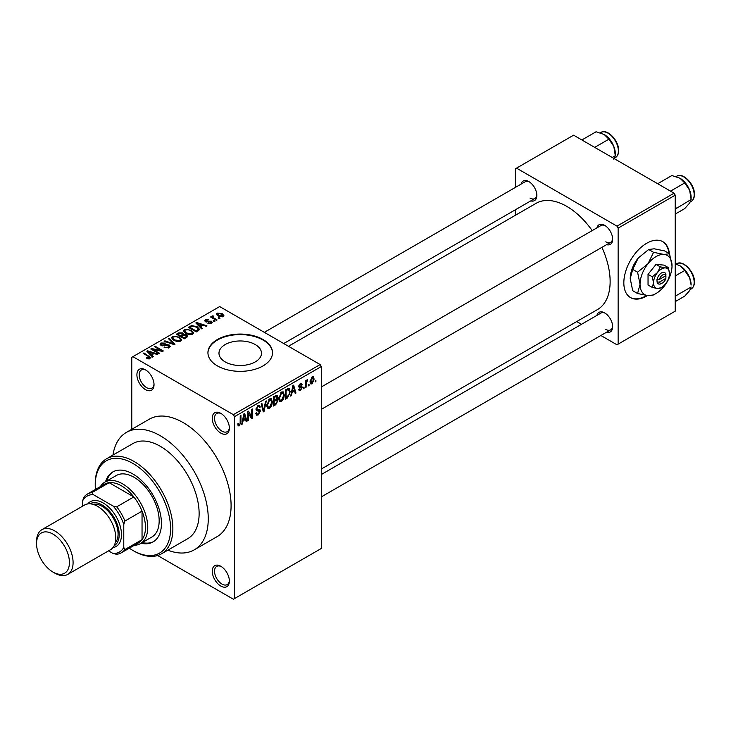 <?xml version="1.0" encoding="UTF-8"?>
<svg xmlns="http://www.w3.org/2000/svg" width="731" height="731" viewBox="0 0 731 731"><rect width="100%" height="100%" fill="white"/><g stroke="black" fill="none" stroke-linecap="round" stroke-linejoin="round"><path stroke-width="1.1" d="M220.817 433.117A12.107 6.99 60 0 1 212.255 418.287A12.107 6.99 60 0 1 220.817 413.344L220.817 413.344A12.107 6.99 60 0 1 229.379 428.174A12.107 6.99 60 0 1 220.817 433.117M221.411 413.709A10.499 6.058 -120 0 0 216.714 413.49A10.499 6.058 -120 0 0 215.106 421.897A10.499 6.058 -120 0 0 221.959 431.144A10.499 6.058 -120 0 0 227.213 431.665A10.499 6.058 -120 0 0 229.36 427.48M220.817 586.052A12.107 6.99 60 0 1 212.255 571.213A12.107 6.99 60 0 1 220.817 566.269L220.817 566.269A12.107 6.99 60 0 1 229.379 581.099A12.107 6.99 60 0 1 220.817 586.052M221.411 566.635A10.499 6.058 -120 0 0 216.714 566.415A10.499 6.058 -120 0 0 215.106 574.822A10.499 6.058 -120 0 0 221.959 584.069A10.499 6.058 -120 0 0 227.213 584.59A10.499 6.058 -120 0 0 229.36 580.405M145.469 389.614A12.107 6.99 60 0 1 136.907 374.784A12.107 6.99 60 0 1 145.469 369.84L145.469 369.84A12.107 6.99 60 0 1 154.031 384.67A12.107 6.99 60 0 1 145.469 389.614M146.063 370.206A10.499 6.058 -120 0 0 141.366 369.987A10.499 6.058 -120 0 0 139.749 378.393A10.499 6.058 -120 0 0 146.611 387.64A10.499 6.058 -120 0 0 151.856 388.161A10.499 6.058 -120 0 0 154.013 383.976M225.203 361.909A21.245 12.272 180 0 1 218.98 353.228A21.245 12.272 180 0 1 232.093 341.898A21.245 12.272 180 0 1 255.256 344.557A21.245 12.272 180 0 1 261.479 353.228A21.245 12.272 180 0 1 248.357 364.568A21.245 12.272 180 0 1 225.203 361.909M263.059 339.522A32.292 18.64 0 0 0 227.871 335.483A32.292 18.64 0 0 0 207.933 352.707A32.292 18.64 0 0 0 217.39 365.884A32.292 18.64 0 0 0 252.588 369.932A32.292 18.64 0 0 0 272.517 352.707A32.292 18.64 0 0 0 263.059 339.522M272.517 352.972A32.292 18.64 0 0 0 263.059 340.052A32.292 18.64 0 0 0 228.081 335.958A32.292 18.64 0 0 0 207.942 352.972M596.907 227.88A11.303 6.524 60 0 1 604.656 225.358L604.656 225.358A11.303 6.524 60 0 1 612.651 239.201A11.303 6.524 60 0 1 606.593 244.657M605.25 225.724A9.686 5.592 -120 0 0 600.955 225.541L321.293 387.001M521.093 184.111A11.303 6.524 60 0 1 528.851 181.59L528.851 181.59A11.303 6.524 60 0 1 536.837 195.433A11.303 6.524 60 0 1 530.779 200.888M529.445 181.955A9.686 5.592 -120 0 0 525.15 181.772L264.339 332.349M596.907 315.417A11.303 6.524 60 0 1 604.656 312.895L604.656 312.895A11.303 6.524 60 0 1 612.651 326.739A11.303 6.524 60 0 1 606.593 332.194M605.25 313.261A9.686 5.592 -120 0 0 600.955 313.069L321.293 474.538M167.856 550.16A67.809 39.154 -120 0 0 194.218 549.858A67.809 39.154 -120 0 0 204.607 495.517A67.809 39.154 -120 0 0 160.308 435.758A67.809 39.154 -120 0 0 126.399 432.396A67.809 39.154 -120 0 0 112.958 455.075M194.218 549.858L217.052 536.673A67.809 39.154 -120 0 0 227.442 482.332A67.809 39.154 -120 0 0 183.143 422.573A67.809 39.154 -120 0 0 149.234 419.219L126.399 432.396M321.293 469.037L597.428 309.606A61.358 35.426 -120 0 0 601.887 247.37M592.201 230.594A61.358 35.426 -120 0 0 566.753 206.37A61.358 35.426 -120 0 0 536.079 203.337L288.48 346.284M669.368 253.648A32.292 18.64 120 0 0 662.816 241.687A32.292 18.64 120 0 0 646.67 243.286A32.292 18.64 120 0 0 625.572 271.74A32.292 18.64 120 0 0 630.524 297.618A32.292 18.64 120 0 0 646.67 296.018A32.292 18.64 120 0 0 647.392 295.589M630.296 297.48A32.292 18.64 120 0 0 646.213 295.753A32.292 18.64 120 0 0 646.652 295.498M668.911 253.383A32.292 18.64 120 0 0 662.588 241.559M309.039 384.168L309.039 385.484L308.318 385.904L308.318 384.588L309.039 384.168M306.134 383.684L306.134 387.165L305.412 387.576L305.412 380.869L306.134 380.449L306.134 381.518L307.002 379.828L307.696 379.791L306.134 383.684L305.412 383.263M304.059 387.037L304.059 388.362L303.328 388.782L303.328 387.457L304.059 387.037M302.195 387.393L300.432 390.573L299.253 390.747L298.659 389.44L299.39 388.901L300.487 389.586L301.464 387.978L301.282 387.476L299.189 387.549L298.769 386.498L300.404 383.638L301.611 383.464L302.086 384.588L301.364 385.127L300.432 384.579L299.491 385.941L301.775 386.206L302.195 387.393L300.322 386.306M299.39 388.901L300.487 389.586M301.364 385.127L299.719 384.168M298.897 385.593L299.728 386.361M292.062 392.529L291.431 395.654L290.673 396.092L292.884 385.584L293.643 385.146L295.964 393.031L295.205 393.47L294.575 391.076L292.062 392.529L291.486 392.2M281.536 401.483L279.452 401.237L278.73 398.486L281.545 392.008L283.208 391.862L284.341 395.142L283.619 398.87L281.536 401.483L278.876 399.948M269.602 408.373L267.519 408.126L266.797 405.376L269.602 398.907L271.265 398.751L272.407 402.032L271.685 405.76L269.602 408.373L266.943 406.838M239.311 425.862L238.169 425.871L237.739 423.898L238.461 423.359L239.339 424.766L240.124 423.615L240.225 415.985L240.956 415.564L240.956 421.824L239.311 425.862L237.822 425.003M237.739 424.19L239.339 424.766M233.381 414.669L320.151 364.568L321.293 366.551L321.293 548.478L234.523 598.57L234.523 416.643L233.381 414.669L132.905 356.664L131.772 357.322L131.772 429.307M321.293 366.551L234.523 416.643M243.076 420.818L242.445 423.934L241.678 424.373L243.889 413.865L244.657 413.426L246.977 421.321L246.21 421.76L245.589 419.366L243.076 420.818L242.5 420.48M248.531 413.033L248.531 420.416L247.809 420.837L247.809 411.608L248.577 411.16L251.647 416.789L251.647 409.397L252.369 408.976L252.369 418.205L251.592 418.653L247.809 412.613M259.743 411.407L256.581 410.712L256.005 409.287L258.07 405.559L259.587 405.358L260.263 407.057L259.532 407.596L259.094 406.473L258.098 406.628L256.727 408.894L256.956 409.707L259.368 409.415L260.464 410.968L258.207 414.952L256.563 415.171L255.795 413.225L256.526 412.686L257.047 413.974L258.271 413.837L259.743 411.407L257.897 409.716M256.005 409.15L257.01 409.735L256.005 409.159M259.368 409.415L259.916 409.543M266.312 400.926L264.028 411.471L263.324 411.882L261.168 403.896L261.917 403.457L263.635 410.621L265.554 401.365L266.312 400.926M276.419 398.779L277.908 400.752L275.697 404.736L273.44 406.034L273.44 396.805L277.104 395.243L277.698 396.668L277.332 399.153M288.562 388.252L290.253 391.661L287.502 397.92L285.373 399.144L285.373 389.915L289.229 388.362M314.129 379.124L312.1 383.839L310.876 383.958L310.081 381.527L312.1 376.885L313.343 376.776L314.129 379.124L313.325 378.658M315.893 380.211L315.893 381.527L315.162 381.947L315.162 380.632L315.893 380.211M234.523 598.57L233.381 599.228L157.64 555.505M219.985 318.25L219.263 318.67L218.121 318.012L218.843 317.592L219.985 318.25M215.005 321.128L214.284 321.549L213.141 320.882L213.863 320.47L215.005 321.128M202.377 328.42L201.619 328.859L195.835 322.965L196.602 322.526L206.91 325.798L206.151 326.236L203.136 325.222L200.623 326.675L202.377 328.42M193.45 333.336L193.45 332.285L192.591 334.186L189.247 334.67L185.793 333.5L183.426 330.823L184.395 329.453L191.303 330.211L193.551 332.833M181.516 340.226L181.516 339.175L180.648 341.075L177.313 341.56L173.859 340.39L171.493 337.713L172.461 336.342L179.36 337.101L181.617 339.723M169.254 347.664L164.146 347.49L168.386 347.088L169.089 346.22L168.486 345.443L161.048 345.461L160.025 344.164L160.921 343.003L165.498 343.113L161.88 343.524L161.222 344.31L161.798 345.059L166.193 344.557L169.199 345.014L170.259 346.393L169.254 347.664M153.391 356.701L152.633 357.139L146.849 351.245L147.607 350.807L157.923 354.087L157.165 354.526L154.15 353.512L151.628 354.955L153.391 356.701M320.151 364.568L219.675 306.563L132.905 356.664M148.658 358.903L146.301 358.035L146.922 357.56L149.462 358.007L149.636 357.212L143.185 353.365L143.906 352.945L151.006 357.733L148.658 358.903M149.462 358.884L149.636 357.212M159.477 353.183L158.755 353.603L150.76 348.989L151.536 348.541L161.012 350.469L154.597 346.777L155.328 346.357L163.324 350.971L162.538 351.419L153.081 349.491L159.477 353.183M174.983 344.237L174.27 344.648L164.128 341.276L164.877 340.838L173.649 343.926L168.505 338.745L169.272 338.307L174.983 344.237M186.643 337.503L184.386 338.8L176.399 334.186L178.656 332.888L182.659 332.888L183.554 334.314L186.506 334.871L187.693 336.315L186.643 337.503M183.591 334.076L183.554 335.045M198.457 330.686L196.328 331.911L188.333 327.296L191.668 325.542L197.16 326.766L199.563 329.361L198.457 330.686M211.487 323.276L207.842 323.221L210.711 322.773L210.784 321.686L205.457 321.722L204.689 320.735L205.438 319.822L208.783 319.803L206.288 320.288L206.06 321.238L211.369 321.183L212.255 322.298L211.487 323.276M210.711 323.605L210.784 321.686M206.288 320.288L206.06 321.987M217.08 319.931L216.358 320.342L210.546 316.989L211.268 316.569L212.2 317.108L212.036 316.011L213.032 315.792L213.662 316.395L213.023 317.428L217.08 319.931M212.2 317.948L212.036 316.889M213.032 315.792L213.023 318.424M223.156 316.541L218.121 315.975L216.413 314.083L217.134 313.069L222.105 313.599L223.887 315.527L223.156 316.541M674.073 193.194L675.216 195.168L618.134 228.127L616.991 226.144L674.073 193.194L573.607 135.189L515.373 168.806L515.373 187.41M515.373 209.779L515.373 215.289M618.134 228.127L618.134 344.137L616.991 344.794L600.873 335.492M581.501 324.308L576.732 321.558M618.134 344.137L675.216 311.178L675.216 195.168M616.991 226.144L516.515 168.139M605.798 241.833A9.686 5.592 -120 0 0 610.641 242.317A9.686 5.592 -120 0 0 612.624 238.507M529.993 198.064A9.686 5.592 -120 0 0 534.836 198.549A9.686 5.592 -120 0 0 536.819 194.738M605.798 329.37A9.686 5.592 -120 0 0 610.641 329.855A9.686 5.592 -120 0 0 612.624 326.035M146.922 358.364L146.922 357.56M143.906 353.786L143.906 352.945M147.607 352.031L147.607 350.807M151.628 356.125L151.628 354.955M149.298 352.543L150.942 354.279L152.962 353.11L148.119 351.474L149.298 352.543L149.298 353.74M150.942 355.421L150.942 354.279M148.119 352.543L148.119 351.474M152.962 354.188L152.962 353.11M151.536 349.436L151.536 348.541M161.012 351.108L161.012 350.469M155.328 347.188L155.328 346.357M153.081 350.332L153.081 349.491M164.777 347.792L164.777 347.015M168.386 348.038L168.386 347.088M160.921 345.388L160.921 343.003M161.798 345.8L161.798 345.059M162.839 345.991L162.839 345.397M166.193 345.315L166.193 344.557M169.199 347.691L169.199 345.014M164.877 341.523L164.877 340.838M173.649 344.438L173.649 343.926M169.272 339.522L169.272 338.307M172.461 339.422L172.461 336.342M179.36 337.987L179.36 337.101M173.393 336.881L172.662 337.914L174.599 339.979L179.716 340.545L180.429 339.513L178.611 337.503L176.5 336.644L173.393 336.881M174.599 340.774L174.599 339.979M179.716 341.459L179.716 340.545M178.656 333.966L178.656 332.888M182.64 334.058L182.659 332.888M186.378 337.658L186.506 334.871M178.053 334.305L180.447 335.684L182.494 334.414L182.065 333.391L179.323 333.583L178.053 334.305L178.053 335.145M180.447 336.525L180.447 335.684M182.494 335.584L182.065 333.391M181.379 336.223L184.185 337.841L186.378 336.461L185.784 335.291L182.814 335.401L181.379 336.223L181.379 337.064M184.185 338.681L184.185 337.841M185.72 338.033L185.72 336.954M184.395 332.532L184.395 329.453M191.303 331.097L191.303 330.211M185.336 329.992L184.596 331.024L186.533 333.089L191.65 333.656L192.363 332.623L190.544 330.613L188.434 329.745L185.336 329.992M186.533 333.884L186.533 333.089M191.65 334.57L191.65 333.656M191.668 326.465L191.668 325.542M197.16 327.643L197.16 326.766M189.996 327.415L196.118 330.951L197.425 330.202L198.092 328.475L196.429 327.177L192.472 326.172L189.996 327.415L189.996 328.256M196.118 331.792L196.118 330.951M198.384 330.723L198.092 328.475M197.425 331.28L197.425 330.202M196.602 323.742L196.602 322.526M200.623 327.835L200.623 326.675M198.284 324.262L199.929 325.999L201.957 324.829L197.105 323.193L198.284 324.262L198.284 325.459M199.929 327.141L199.929 325.999M197.105 324.253L197.105 323.193M201.957 325.907L201.957 324.829M208.472 323.467L208.472 322.746M205.438 321.713L205.438 319.822M206.782 322.115L206.782 321.375M211.369 323.349L211.369 321.183M213.863 321.302L213.863 320.47M211.268 317.409L211.268 316.569M214.073 319.027L214.073 318.186M218.843 318.433L218.843 317.592M217.134 315.299L217.134 313.069M222.105 314.494L222.105 313.599M222.343 316.852L221.438 314.056L217.948 313.553L217.546 315.609M217.948 313.553L218.843 315.554L222.343 316.048L222.745 315.454L222.745 316.733M218.843 316.349L218.843 315.554M241.842 423.587L242.445 423.934M245.945 420.718L246.977 421.321M244.647 418.826L245.589 419.366M243.99 416.515L243.313 419.594L245.342 418.424L244.328 414.578L243.99 416.515L243.405 416.177M242.756 419.274L243.313 419.594M243.807 414.276L244.328 414.578M247.809 419.996L248.531 420.416M250.093 415.893L251.647 416.789M250.879 417.337L252.369 418.205M255.813 413.572L258.207 414.952M257.879 405.678L260.263 407.057M257.285 406.162L258.098 406.628M256.069 408.519L256.727 408.894M258.162 409.643L260.464 410.968M263.059 410.904L264.028 411.471M262.858 410.173L263.635 410.621M271.63 401.584L272.407 402.032M271.11 405.431L271.685 405.76M268.807 399.519L269.611 399.976L267.528 404.974L268.368 407.405L269.593 407.295L271.676 402.425L271.365 400.515L269.392 399.035M266.824 404.572L267.528 404.974M271.365 400.515L269.611 399.976M275.688 395.508L277.698 396.668M275.578 399.409L277.908 400.752M274.171 397.463L274.171 400.222L276.291 398.907L276.967 397.244L276.647 396.357L274.171 397.463L273.44 397.052M273.44 399.802L274.171 400.222M274.171 401.301L274.171 404.535L276.464 403.101L277.177 401.173L276.802 400.177L274.171 401.301L273.44 400.88M273.44 404.115L274.171 404.535M274.664 399.939L275.605 400.478M283.564 394.694L284.341 395.142M283.052 398.541L283.619 398.87M280.75 392.629L281.545 393.086L279.461 398.084L280.302 400.515L281.536 400.405L283.61 395.535L283.308 393.625L281.325 392.145M278.758 397.682L279.461 398.084M283.308 393.625L281.545 393.086M286.57 397.381L287.502 397.92M289.494 391.222L290.253 391.661M286.104 390.573L286.104 397.646L289.238 394.493L289.531 392.072L288.425 389.422L286.104 390.573L285.373 390.153M285.373 397.225L286.104 397.646M286.451 389.294L287.393 389.833M287.329 388.791L288.782 389.513L287.429 388.728M290.837 395.307L291.431 395.654M294.931 392.437L295.964 393.031M293.643 390.537L294.575 391.076M292.985 388.234L292.309 391.313L294.328 390.144L293.314 386.297L292.985 388.234L292.391 387.896M291.742 390.984L292.309 391.313M292.793 385.995L293.314 386.297M298.677 389.559L300.432 390.573M298.796 386.041L301.282 387.476M300.432 383.629L302.086 384.588M298.833 385.849L299.6 386.288M303.328 387.942L304.059 388.362M305.412 386.745L306.134 387.165M305.412 381.098L306.134 381.518M306.554 380.33L307.486 380.869M306.39 380.723L306.965 381.052M305.412 381.737L306.271 382.231M308.318 385.063L309.039 385.484M310.172 382.724L312.1 383.839M311.726 377.141L312.85 377.799L312.082 377.854L310.803 381.107L312.119 382.861L313.398 379.608L311.397 377.461M310.118 380.705L310.803 381.107M310.108 382.203L312.119 382.861M315.162 381.107L315.893 381.527M141.083 543.243A40.369 23.301 -120 0 0 153.09 541.909A40.369 23.301 -120 0 0 159.276 509.562A40.369 23.301 -120 0 0 132.905 473.99A40.369 23.301 -120 0 0 112.729 471.988A40.369 23.301 -120 0 0 105.566 481.72M142.225 542.585A40.369 23.301 -120 0 0 153.656 541.561M129.314 548.177A53.281 30.766 -120 0 0 132.905 550.452A53.281 30.766 -120 0 0 170.588 528.696A53.281 30.766 -120 0 0 132.905 463.445A53.281 30.766 -120 0 0 95.231 485.192A53.281 30.766 -120 0 0 95.405 489.45M134.047 551.11L132.905 550.452L134.047 551.11A54.898 31.698 60 0 0 161.496 553.833L187.757 538.674A54.898 31.698 -120 0 0 196.173 494.677A54.898 31.698 -120 0 0 160.308 446.303A54.898 31.698 -120 0 0 132.859 443.589L106.607 458.748A54.898 31.698 60 0 1 134.047 461.462A54.898 31.698 60 0 1 169.912 509.845A54.898 31.698 60 0 1 161.496 553.833M95.231 485.192L95.231 483.876A54.898 31.698 60 0 1 106.607 458.748M100.385 486.572A35.517 20.505 60 0 1 104.871 482.122L116.293 475.525A35.517 20.505 60 0 1 134.047 477.288A35.517 20.505 60 0 1 157.256 508.584A35.517 20.505 60 0 1 151.81 537.047L140.398 543.645A35.517 20.505 60 0 1 134.294 545.299M113.305 471.678A40.369 23.301 -120 0 0 106.708 481.062M670.519 191.138L684.709 182.942L689.635 190.224A15.716 9.074 -120 0 1 691.124 197.498L691.124 199.481L689.635 203.054L684.709 208.609L675.216 214.092M675.216 209.139L691.124 199.481L689.635 190.224A15.716 9.074 -120 0 0 680.013 178.245L684.709 182.942M676.294 208.043L675.216 206.9M657.681 183.728L671.871 175.541L680.013 178.245M104.871 482.122A35.517 20.505 60 0 1 132.247 491.634A35.517 20.505 60 0 1 147.753 527.38A35.517 20.505 60 0 1 140.398 543.645M108.508 550.863L113.177 553.559A32.292 18.64 -120 0 0 123.777 547.446L124.919 549.548A33.909 19.573 60 0 1 121.319 552.791L138.442 542.905A33.909 19.573 -120 0 0 142.042 539.661A33.909 19.573 -120 0 0 145.469 527.38A33.909 19.573 -120 0 0 142.042 511.143A33.909 19.573 -120 0 0 133.837 496.943L109.138 482.679A33.909 19.573 -120 0 0 104.542 484.178L87.409 494.065A33.909 19.573 60 0 1 92.015 492.566L93.276 494.613A32.292 18.64 -120 0 0 82.676 500.726L82.676 506.117M124.919 549.548L142.042 539.661L142.042 511.143L124.919 521.029L123.777 524.456A32.292 18.64 -120 0 0 113.177 506.099L116.713 506.83L133.837 496.943A33.909 19.573 -120 0 0 109.138 482.679L92.015 492.566M82.676 500.726L83.818 497.299A33.909 19.573 60 0 1 87.409 494.065M121.319 552.791A33.909 19.573 60 0 1 116.713 554.29L113.177 553.559M123.777 547.446L123.777 524.456M113.177 506.099L93.276 494.613M116.713 506.83A33.909 19.573 60 0 1 124.919 521.029M52.988 572.071A23.246 13.423 -120 0 0 69.427 562.578A23.246 13.423 -120 0 0 52.988 534.105A23.246 13.423 -120 0 0 36.55 543.599A23.246 13.423 -120 0 0 52.988 572.071L54.816 573.131A25.832 14.912 60 0 1 54.816 573.122L52.988 572.071M36.55 543.599L36.55 541.488A25.832 14.912 60 0 1 41.905 529.664A25.832 14.912 60 0 1 54.816 530.944A25.832 14.912 60 0 1 71.693 553.705A25.832 14.912 60 0 1 67.736 574.411A25.832 14.912 60 0 1 54.816 573.131M114.118 545.765A24.224 13.98 -120 0 0 117.929 526.375A24.224 13.98 -120 0 0 102.084 504.966A24.224 13.98 -120 0 0 89.904 503.814M87.775 503.915A25.832 14.912 60 0 1 103.226 502.992A25.832 14.912 60 0 1 120.77 528.367A25.832 14.912 60 0 1 112.967 547.556M92.956 504.326A22.606 13.048 60 0 1 102.084 506.291A22.606 13.048 60 0 1 116.247 524.374A22.606 13.048 60 0 1 115.206 542.859M41.905 529.664L84.604 505.011A25.832 14.912 60 0 1 97.515 506.291A25.832 14.912 60 0 1 114.392 529.052A25.832 14.912 60 0 1 110.436 549.758L67.736 574.411M675.216 296.676L676.294 295.58L675.216 294.438M675.216 301.629L684.709 296.146L689.635 290.591L691.124 287.018L676.294 295.58M689.635 277.762L691.124 285.035A15.716 9.074 -120 0 0 689.635 277.762A15.716 9.074 -120 0 0 680.013 265.782L684.709 270.479L689.635 277.762M675.216 275.962L684.709 270.479M675.216 263.854L680.013 265.782M594.705 147.37L608.896 139.182L613.821 146.456A15.716 9.074 -120 0 1 615.31 153.729L615.31 155.712L613.821 159.285M612.24 157.494L615.31 155.712L613.821 146.456A15.716 9.074 -120 0 0 604.199 134.486L608.896 139.182M581.876 139.959L596.067 131.772L604.199 134.486M665.886 275.697L659.426 279.425L656.95 279.544L657.096 282.093A6.46 3.728 120 0 0 661.509 283.5L662.652 282.833A4.843 2.796 120 0 0 665.886 278.337L665.886 275.697A4.843 2.796 120 0 0 662.652 274.929A4.843 2.796 120 0 0 659.426 279.425M665.932 274.353A6.46 3.728 120 0 0 661.509 272.946A6.46 3.728 120 0 0 657.096 279.461L656.95 279.544M669.505 273.604A11.303 6.524 120 0 0 665.512 267.921A11.303 6.524 120 0 0 657.516 272.535A11.303 6.524 120 0 0 653.523 282.833A11.303 6.524 120 0 0 657.516 288.526A11.303 6.524 120 0 0 665.512 283.911A11.303 6.524 120 0 0 669.505 273.604L668.271 267.564L665.512 267.921L660.276 266.852L657.516 272.535L652.29 276.793L653.523 282.833L652.29 287.447L657.516 288.526L661.043 287.703M652.29 287.447L648.041 284.999L648.041 274.344L656.036 264.403L664.022 265.115L668.271 267.564M660.276 266.852L656.036 264.403M652.29 276.793L648.041 274.344M653.56 252.323L648.041 263.69A22.606 13.048 120 0 0 640.054 284.286A22.606 13.048 120 0 0 648.041 295.653A22.606 13.048 120 0 0 664.022 286.424A22.606 13.048 120 0 0 672.017 265.828A22.606 13.048 120 0 0 664.022 254.461A22.606 13.048 120 0 0 648.041 263.69L637.578 272.206L632.708 269.392L638.227 258.016L648.689 249.509L654.208 248.796L664.671 250.934L669.541 253.748L664.022 254.461L653.56 252.323L648.689 249.509M637.578 272.206L640.054 284.286L637.578 293.515L648.041 295.653L653.56 294.94L655.104 294.026M637.578 293.515L632.708 290.7L630.232 278.621L632.708 269.392M672.017 265.828L669.541 253.748M638.227 258.016A22.606 13.048 120 0 0 630.232 278.621M657.096 282.093L659.426 282.065L665.886 278.337M659.426 282.065A4.843 2.796 120 0 0 662.652 282.833M664.936 276.245L666.078 276.903M149.334 356.956L149.334 356.079M164.521 345.8L164.521 345.041M172.096 343.926L172.096 343.369M181.809 335.977L181.809 334.899M190.371 327.205L190.371 326.117M207.942 322.005L207.942 321.092M240.225 421.412L240.956 421.824M256.014 409.607L257.933 410.703M262.502 408.848L263.343 409.333M274.755 404.197L275.697 404.736M274.5 396.202L275.432 396.741M298.769 386.48L300.56 387.521M676.623 176.253C682.946 171.922 694.852 184.468 694.45 194.382C694.413 197.736 693.317 200.084 691.16 201.427A14.529 8.388 -120 0 0 694.167 194.775A14.529 8.388 -120 0 0 687.825 180.146A14.529 8.388 -120 0 0 676.623 176.253L676.074 176.573M694.167 282.312A14.529 8.388 -120 0 0 687.825 267.683A14.529 8.388 -120 0 0 676.623 263.79C682.946 259.459 694.852 272.005 694.45 281.91C694.413 285.273 693.317 287.621 691.16 288.964A14.529 8.388 -120 0 0 694.167 282.312M600.818 132.485C607.141 128.153 619.047 140.699 618.645 150.613C618.609 153.967 617.512 156.315 615.347 157.658A14.529 8.388 -120 0 0 618.362 151.006A14.529 8.388 -120 0 0 612.011 136.377A14.529 8.388 -120 0 0 600.818 132.485L600.27 132.804M149.791 357.541L149.791 358.811M169.089 346.22L169.089 347.746M161.222 344.31L161.222 345.553M172.662 337.914L172.662 339.586M180.429 339.513L180.429 341.194M184.596 331.024L184.596 332.696M192.363 332.623L192.363 334.305M211.177 322.197L211.177 323.44M205.786 320.854L205.786 321.887M212.794 316.998L212.794 318.287M257.047 413.974L255.795 413.253M259.094 406.473L257.815 405.723M268.368 407.405L266.888 406.546M276.647 396.357L275.432 395.663M276.802 400.177L275.523 399.446M280.302 400.515L278.822 399.656M299.737 389.687L298.942 389.23M301.081 384.479L300.048 383.876M299.646 386.324L298.833 385.858M691.16 201.427L690.384 201.875M321.293 409.369L610.641 242.317M610.641 329.855L321.293 496.906M534.836 198.549L283.71 343.533M676.623 263.79L676.074 264.11M691.16 288.964L690.384 289.412M615.347 157.658L614.57 158.106"/></g></svg>
